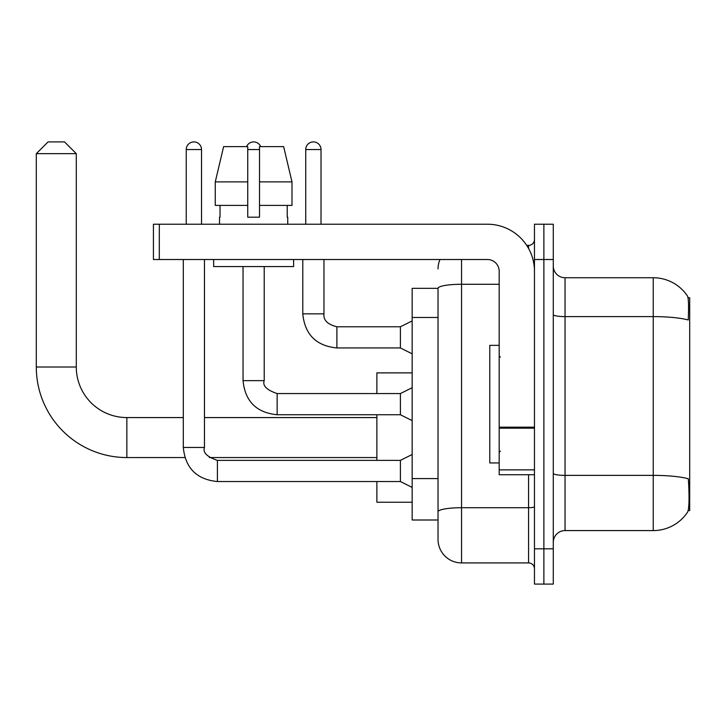 <?xml version="1.0" encoding="UTF-8"?>
<svg xmlns="http://www.w3.org/2000/svg" width="726" height="726" viewBox="0 0 726 726"><rect width="100%" height="100%" fill="white"/><g stroke="black" fill="none" stroke-linecap="round" stroke-linejoin="round"><path stroke-width="1.09" d="M688.175 510.587L689.7 510.587L689.7 297.733L688.03 297.733M438.032 288.322L412.159 288.322L412.159 519.997L438.032 519.997L438.032 539.4L438.032 288.322M565.037 530.588L653.246 530.588A41.164 41.164 0 0 0 687.658 512.002L687.658 512.002C689.065 508.69 689.391 499.207 688.629 483.543L688.321 478.779A41.164 7.151 180 0 0 653.246 475.376L653.246 277.74A41.164 41.164 0 0 1 687.422 295.963L687.422 295.963A41.164 41.164 0 0 0 653.246 277.74L565.037 277.74A11.761 11.761 0 0 1 553.285 265.979A11.761 11.761 0 0 0 565.037 277.74L565.037 530.588A11.761 11.761 0 0 0 553.285 542.34M543.874 548.811L543.874 584.094L553.285 584.094L553.285 548.811L543.874 548.811L543.874 584.094L534.463 584.094L534.463 548.811L543.874 548.811L543.874 259.509L543.874 548.811M534.463 548.811L534.463 224.225L543.874 224.225L543.874 259.509L543.874 224.225L553.285 224.225L553.285 548.811M553.285 314.567A11.761 2.042 0 0 0 565.037 316.609L653.246 316.609A41.164 7.151 180 0 1 688.239 319.994C688.802 306.445 688.575 298.513 687.567 296.181A41.164 41.164 0 0 0 653.246 277.74A41.164 41.164 0 0 1 687.567 296.181M461.555 259.509L461.555 562.922L528.582 562.922L528.582 474.722M526.713 245.397L528.582 245.397A5.881 5.881 0 0 0 534.463 239.516M438.032 526.468L438.032 515.887M534.463 568.803A5.881 5.881 0 0 0 528.582 562.922M438.032 268.919A23.522 23.522 0 0 1 439.992 259.509M461.555 562.922A23.522 23.522 0 0 1 438.032 539.4M291.988 205.413L291.988 181.89L283.639 146.616L291.988 181.89L291.988 205.413L259.509 205.413L259.509 146.616L283.639 146.616L291.988 181.89L259.509 181.89M247.748 181.89L215.268 181.89L223.626 146.616L215.268 181.89L223.626 146.616L247.748 146.616L247.748 217.174L259.509 217.174L259.509 205.413M499.179 345.358L489.778 345.358L489.778 462.961L499.179 462.961M184.84 457.552L126.85 457.552A90.55 90.55 0 0 1 36.3 367.002L36.3 153.667L48.061 141.906L64.523 141.906L76.284 153.667L36.3 153.667M126.85 457.552L126.85 417.568A50.566 50.566 0 0 1 76.284 367.002L76.284 153.667M376.876 414.746L376.876 460.375M376.876 481.547L376.876 502.238L412.159 502.238M412.159 372.883L376.876 372.883L376.876 393.574M186.246 224.225L186.246 149.547A7.641 7.641 0 0 1 193.887 141.906A7.641 7.641 0 0 1 201.529 149.547L201.529 224.225M412.159 487.427L400.398 481.547L400.398 460.375L412.159 454.494M183.306 259.509L183.306 447.443L204.469 447.443L204.469 259.509M246.577 146.616A7.641 7.641 0 0 1 260.688 146.616M412.159 420.626L400.398 414.746L400.398 393.574L412.159 387.693M243.047 266.569L243.047 380.642L264.21 380.642L264.21 266.569M534.463 474.722L499.179 474.722L499.179 427.169L534.463 427.169M534.463 271.27A47.045 47.045 0 0 0 487.427 224.225L159.312 224.225L159.312 259.509L487.427 259.509A11.761 11.761 0 0 1 499.179 271.27L499.179 427.169M159.312 259.509L153.431 259.509L153.431 224.225L159.312 224.225M219.524 217.174L220.032 217.174L219.524 217.174L219.524 224.225M287.732 217.174L287.224 217.174L287.732 217.174L287.732 224.225M287.224 205.413L287.224 217.174M259.509 217.174L247.748 217.174M220.032 217.174L220.032 205.413M213.644 259.509L213.644 266.569L293.613 266.569L293.613 259.509M247.748 205.413L215.268 205.413L215.268 181.89M305.728 224.225L305.728 149.547A7.641 7.641 0 0 1 313.369 141.906A7.641 7.641 0 0 1 321.019 149.547L321.019 224.225M412.159 353.825L400.398 347.945L400.398 326.782L412.159 320.901M302.787 259.509L302.787 313.841L323.959 313.841L323.959 259.509M438.032 317.48L412.159 317.48M438.032 478.588L412.159 478.588M653.246 530.588L653.246 475.376L565.037 475.376A11.761 2.042 0 0 1 553.285 473.334M553.285 259.509L534.463 259.509M534.463 506.694A5.881 1.025 0 0 1 528.582 507.719L461.555 507.719A23.522 4.084 180 0 0 438.032 511.803M438.032 288.358A23.522 4.084 180 0 1 461.555 284.274L499.179 284.274M528.582 248.501L528.582 245.397M36.3 367.002L76.284 367.002M400.398 481.547L217.41 481.547C196.719 479.496 185.348 468.134 183.306 447.443C185.348 468.134 196.719 479.496 217.41 481.547C196.719 479.496 185.348 468.134 183.306 447.443C185.348 468.134 196.719 479.496 217.41 481.547C196.719 479.496 185.348 468.134 183.306 447.443C185.348 468.134 196.719 479.496 217.41 481.547C196.719 479.496 185.348 468.134 183.306 447.443C185.348 468.134 196.719 479.496 217.41 481.547C196.719 479.496 185.348 468.134 183.306 447.443C185.348 468.134 196.719 479.496 217.41 481.547C196.719 479.496 185.348 468.134 183.306 447.443C185.348 468.134 196.719 479.496 217.41 481.547L217.41 460.393C206.964 456.826 202.654 452.516 204.469 447.443M186.246 149.547L201.529 149.547M400.398 414.746L277.15 414.746C256.459 412.704 245.089 401.333 243.047 380.642C245.089 401.333 256.459 412.704 277.15 414.746C256.459 412.704 245.089 401.333 243.047 380.642C245.089 401.333 256.459 412.704 277.15 414.746C256.459 412.704 245.089 401.333 243.047 380.642C245.089 401.333 256.459 412.704 277.15 414.746C256.459 412.704 245.089 401.333 243.047 380.642C245.089 401.333 256.459 412.704 277.15 414.746C256.459 412.704 245.089 401.333 243.047 380.642C245.089 401.333 256.459 412.704 277.15 414.746C256.459 412.704 245.089 401.333 243.047 380.642C245.089 401.333 256.459 412.704 277.15 414.746L277.15 393.574L400.398 393.574M247.748 149.547L259.509 149.547M534.463 428.186L499.179 428.186M499.179 469.867L534.463 469.867M400.398 347.945L336.891 347.945C316.2 345.903 304.829 334.532 302.787 313.841C304.829 334.532 316.2 345.903 336.891 347.945C316.2 345.903 304.829 334.532 302.787 313.841C304.829 334.532 316.2 345.903 336.891 347.945C316.2 345.903 304.829 334.532 302.787 313.841C304.829 334.532 316.2 345.903 336.891 347.945C316.2 345.903 304.829 334.532 302.787 313.841C304.829 334.532 316.2 345.903 336.891 347.945C316.2 345.903 304.829 334.532 302.787 313.841C304.829 334.532 316.2 345.903 336.891 347.945C316.2 345.903 304.829 334.532 302.787 313.841C304.829 334.532 316.2 345.903 336.891 347.945C316.2 345.903 304.829 334.532 302.787 313.841C304.829 334.532 316.2 345.903 336.891 347.945C316.2 345.903 304.829 334.532 302.787 313.841C304.829 334.532 316.2 345.903 336.891 347.945L336.891 326.8C327.553 324.431 323.242 320.112 323.959 313.841C323.242 320.112 327.553 324.431 336.891 326.782C327.553 324.431 323.242 320.112 323.959 313.841C323.242 320.112 327.553 324.431 336.891 326.782C327.553 324.431 323.242 320.112 323.959 313.841C323.242 320.112 327.553 324.431 336.891 326.782C327.553 324.431 323.242 320.112 323.959 313.841C323.242 320.112 327.553 324.431 336.891 326.782C327.553 324.431 323.242 320.112 323.959 313.841C323.242 320.112 327.553 324.431 336.891 326.782C327.553 324.431 323.242 320.112 323.959 313.841C323.242 320.112 327.553 324.431 336.891 326.782C327.553 324.431 323.242 320.112 323.959 313.841C323.242 320.112 327.553 324.431 336.891 326.782C327.553 324.431 323.242 320.112 323.959 313.841C323.242 320.112 327.553 324.431 336.891 326.782L400.398 326.782M305.728 149.547L321.019 149.547M500.359 357.119L499.179 355.94M500.359 451.2L499.179 452.38M376.876 457.552L209.342 457.552M376.876 417.568L204.469 417.568M183.306 417.568L126.85 417.568M400.398 460.375L217.41 460.375M264.21 380.642C262.395 385.715 266.705 390.025 277.15 393.574M302.787 313.841C304.829 334.532 316.2 345.903 336.891 347.945M323.959 313.841C323.242 320.112 327.553 324.431 336.891 326.782"/></g></svg>
